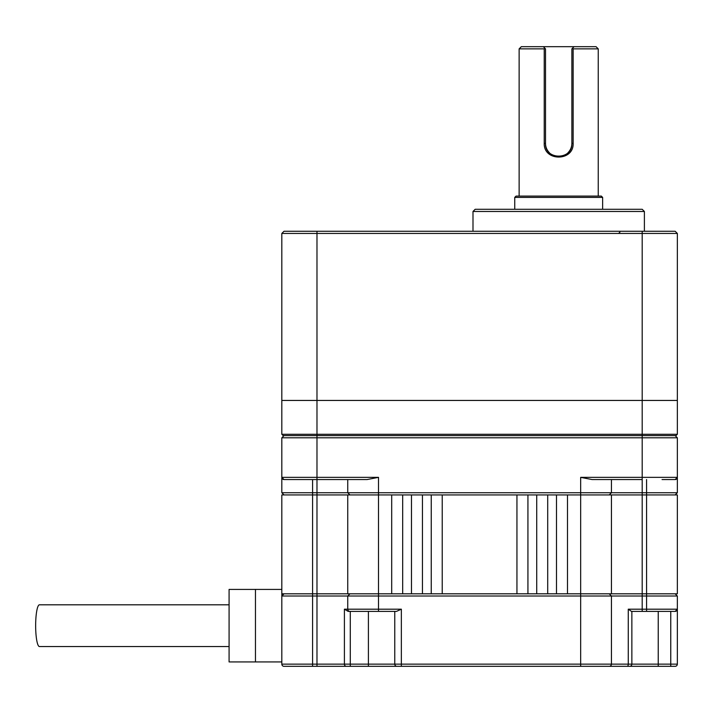 <?xml version="1.0" encoding="UTF-8"?>
<svg xmlns="http://www.w3.org/2000/svg" width="713" height="713" viewBox="0 0 713 713"><rect width="100%" height="100%" fill="white"/><g stroke="black" fill="none" stroke-linecap="round" stroke-linejoin="round"><path stroke-width="1.07" d="M598.243 196.093L598.243 48.867L573.145 48.867L573.145 143.358C573.885 161.61 543.502 161.619 544.233 143.358L545.507 143.358C544.652 160.354 572.717 160.363 571.879 143.358A13.182 13.182 0 0 1 568.011 152.68M519.135 196.093L519.135 48.867L544.233 48.867L544.233 143.358M602.637 197.412L601.317 196.093L516.06 196.093L514.741 197.412L602.637 197.412L602.637 209.274M644.392 211.476L642.19 209.274L475.188 209.274L472.995 211.476L644.392 211.476L644.392 231.253M281.822 233.445L284.024 231.253L675.149 231.253L677.35 233.445L677.35 400.448L316.982 400.448L642.19 400.448L642.19 434.288L281.822 434.288L281.822 233.445L316.982 233.445L316.982 400.448L281.822 400.448L316.982 400.448L316.982 435.607L283.141 435.607L281.822 434.288M642.19 231.253L642.19 233.445L316.982 233.445L316.982 231.253M284.024 494.938L281.822 492.736L281.822 477.353A2.201 2.201 0 0 0 284.024 479.555A2.201 2.201 0 0 1 281.822 477.353A2.201 2.201 0 0 0 284.024 479.555L281.822 477.353L281.822 437.8L316.982 437.8L316.982 435.607L676.031 435.607L677.35 434.288L677.35 400.448L642.19 400.448L642.19 233.445L677.35 233.445M677.35 434.288L642.19 434.288L642.19 437.8L677.35 437.8L677.35 477.353A2.201 2.201 0 0 1 675.149 479.555L677.35 477.353A2.201 2.201 0 0 1 675.149 479.555L662.056 479.555M564.812 155.033A13.182 13.182 0 0 1 561.577 156.218M558.68 156.539A13.182 13.182 0 0 1 556.996 156.432M549.366 152.68A13.182 13.182 0 0 1 545.507 143.358L545.507 48.867L543.315 46.675L544.875 48.234L544.233 48.867M598.243 48.867L596.05 46.675L574.072 46.675L572.512 48.234L574.072 46.675L521.337 46.675L519.135 48.867M573.145 143.358L571.879 143.358L571.879 48.867L572.512 48.234L573.145 48.867M297.116 479.555L367.088 479.555L378.505 477.353L378.505 492.736L611.433 492.736L609.232 494.938M284.024 479.555L316.982 479.555L316.982 492.736L281.822 492.736M347.748 479.555L347.748 492.736L378.505 492.736L378.505 494.938L347.748 494.938L347.748 593.813L391.695 593.813L391.695 494.938L580.667 494.938L580.667 477.353L592.084 479.555L642.19 479.555L642.19 492.736L677.35 492.736L675.149 494.938M611.433 479.555L611.433 492.736L642.19 492.736L642.19 494.938L611.433 494.938L611.433 593.813L677.35 593.813L677.35 494.938L646.584 494.938L646.584 596.015L347.748 596.015L349.94 593.813M580.667 477.353L677.35 477.353L677.35 492.736M642.19 479.555L642.19 437.8L316.982 437.8L316.982 479.555M349.94 494.938L347.748 492.736L316.982 492.736L316.982 593.813L347.748 593.813M675.149 435.607L677.35 437.8M281.822 437.8L284.024 435.607M567.486 494.938L567.486 593.813L611.433 593.813M516.943 494.938L516.943 593.813L567.486 593.813M442.229 494.938L442.229 593.813L516.943 593.813M527.932 494.938L527.932 593.813M431.249 494.938L431.249 593.813L442.229 593.813M536.72 494.938L536.72 593.813M422.452 494.938L422.452 593.813L431.249 593.813M547.709 494.938L547.709 593.813M411.472 494.938L411.472 593.813L422.452 593.813M556.496 494.938L556.496 593.813M402.676 494.938L402.676 593.813L411.472 593.813M368.398 611.398L368.398 664.133L350.288 664.133L350.288 611.398L348.167 611.398L396.446 611.398L401.357 609.196L378.505 609.196L378.505 494.938L391.695 494.938M347.748 494.938L312.588 494.938L312.588 479.555M394.77 611.398L394.77 664.133L368.398 664.133L368.398 666.325L350.288 666.325L350.288 664.133L316.982 664.133L316.982 596.015L312.588 596.015L312.588 494.938L281.822 494.938L281.822 593.813L316.982 593.813L316.982 596.015L347.748 596.015L347.748 609.196A2.201 2.201 0 0 0 349.94 611.398M608.884 666.325L609.232 666.325A2.201 2.201 0 0 0 611.433 664.133L611.433 596.015L611.433 664.133L580.667 664.133L580.667 494.938L611.433 494.938M677.35 609.196A2.201 2.201 0 0 1 675.149 611.398L677.35 609.196L677.35 596.015L677.35 664.133L677.35 609.196L642.19 609.196L642.19 494.938L646.584 494.938L646.584 479.555M348.167 611.398L344.406 609.196L378.505 609.196L378.505 611.398M631.861 611.398L631.861 664.133A2.201 2.201 0 0 1 629.668 666.325L675.149 666.325A2.201 2.201 0 0 0 677.35 664.133A2.201 2.201 0 0 1 675.149 666.325M675.149 611.398L642.19 611.398L642.19 609.196L628.26 609.196L631.513 611.398L642.19 611.398M658.233 611.398L658.233 664.133L631.861 664.133A2.201 2.201 0 0 1 629.668 666.325L368.398 666.325M350.288 666.325L284.024 666.325A2.201 2.201 0 0 1 281.822 664.133L281.822 589.419L255.459 589.419L255.459 661.931L281.822 661.931M349.94 666.325L346.366 666.325A2.201 1.961 90 0 1 344.406 664.133L344.406 609.196M378.505 666.325L401.357 666.325L401.357 664.133L394.77 664.133A2.201 2.201 0 0 0 396.963 666.325M642.19 666.325L627.262 666.325A2.201 0.998 90 0 0 628.26 664.133L628.26 609.196M677.35 596.015L675.149 593.813L677.35 596.015L646.584 596.015L646.584 611.398M316.982 666.325L316.982 664.133L312.588 664.133L312.588 596.015L281.822 596.015L284.024 593.813M611.433 609.196L611.433 596.015L611.433 609.196M391.695 593.813L402.676 593.813M255.459 661.931L229.087 661.931L229.087 589.419L255.459 589.419M229.087 604.802L39.447 604.802A20.873 3.797 90 0 0 35.65 625.675A20.873 3.797 90 0 0 39.447 646.548L229.087 646.548M631.861 664.133L611.433 664.133A2.201 2.201 0 0 1 609.232 666.325M609.232 593.813L611.433 596.015L609.232 593.813M281.822 477.353L378.505 477.353M677.35 477.353A2.201 2.201 0 0 1 675.149 479.555M677.35 664.133L670.755 664.133L670.755 611.398M670.755 666.325L670.755 664.133L658.233 664.133L658.233 666.325M401.357 609.196L401.357 664.133L580.667 664.133L580.667 666.325M312.588 666.325L312.588 664.133L281.822 664.133M514.741 209.274L514.741 197.412M472.995 231.253L472.995 211.476M619.927 232.126L618.608 233.445"/></g></svg>

